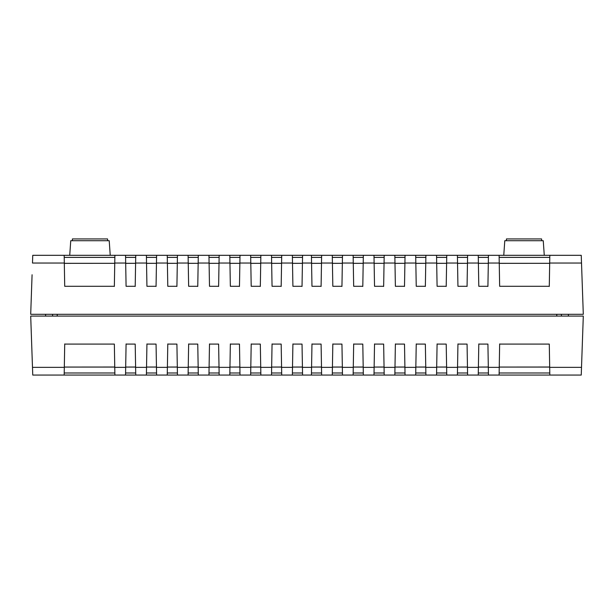 <?xml version="1.0" encoding="UTF-8"?>
<svg xmlns="http://www.w3.org/2000/svg" width="614" height="614" viewBox="0 0 614 614"><rect width="100%" height="100%" fill="white"/><g stroke="black" fill="none" stroke-linecap="round" stroke-linejoin="round"><path stroke-width="0.92" d="M556.752 314.299L556.791 316.087L556.752 314.299M57.209 316.087L57.248 314.299L57.209 316.087M30.7 316.126L32.757 375.07L64.178 375.07L64.309 367.349L32.488 367.349L30.7 316.087L583.3 316.087L581.243 375.07L499.105 375.07L499.243 367.349L488.322 367.349L488.452 375.07L499.105 375.07L478.252 375.07L478.39 367.349L467.469 367.349L467.599 375.07L478.252 375.07L457.399 375.07L457.537 367.349L446.616 367.349L446.754 375.07L457.399 375.07L436.546 375.07L436.684 367.349L425.763 367.349L425.901 375.07L436.546 375.07L415.693 375.07L415.831 367.349L404.91 367.349L405.048 375.07L415.693 375.07L394.84 375.07L394.979 367.349L384.057 367.349L384.195 375.07L394.84 375.07L373.987 375.07L374.126 367.349L363.204 367.349L363.342 375.07L373.987 375.07L353.134 375.07L353.273 367.349L342.351 367.349L342.489 375.07L353.134 375.07L332.281 375.07L332.42 367.349L321.498 367.349L321.636 375.07L332.281 375.07L311.428 375.07L311.567 367.349L302.433 367.349L302.572 375.07L311.428 375.07L292.364 375.07L292.502 367.349L281.58 367.349L281.719 375.07L292.364 375.07L271.511 375.07L271.649 367.349L260.727 367.349L260.866 375.07L271.511 375.07L250.658 375.07L250.796 367.349L239.874 367.349L240.013 375.07L250.658 375.07L229.805 375.07L229.943 367.349L219.021 367.349L219.16 375.07L229.805 375.07L208.952 375.07L209.09 367.349L198.168 367.349L198.307 375.07L208.952 375.07L188.099 375.07L188.237 367.349L177.316 367.349L177.454 375.07L188.099 375.07L167.246 375.07L167.384 367.349L156.463 367.349L156.601 375.07L167.246 375.07L146.401 375.07L146.531 367.349L135.61 367.349L135.748 375.07L146.401 375.07L125.548 375.07L125.678 367.349L114.757 367.349L114.895 375.07L125.548 375.07L32.757 375.07L32.488 367.349L64.309 367.349L64.27 369.536L64.316 367.065L114.749 367.026M64.224 372.314L64.178 375.07L114.895 375.07L114.35 344.086L64.716 344.086L64.309 367.349L64.716 344.086L114.35 344.086L114.757 367.349L125.678 367.349L126.085 344.086L135.203 344.086L135.61 367.349L146.531 367.349L146.938 344.086L156.056 344.086L156.463 367.349L167.384 367.349L167.791 344.086L176.909 344.086L177.316 367.349L188.237 367.349L188.644 344.086L197.762 344.086L198.168 367.349L209.09 367.349L209.497 344.086L218.615 344.086L219.021 367.349L229.943 367.349L230.35 344.086L239.468 344.086L239.874 367.349L250.796 367.349L251.203 344.086L260.321 344.086L260.727 367.349L271.649 367.349L272.056 344.086L281.174 344.086L281.58 367.349L292.502 367.349L292.909 344.086L302.027 344.086L302.433 367.349L311.567 367.349L311.528 369.536L311.574 367.065L321.49 367.026M311.482 372.314L311.428 375.07L321.636 375.07L321.498 367.349L332.42 367.349L332.381 369.536L332.427 367.065L342.343 367.026M292.417 372.314L292.364 375.07L302.572 375.07L302.027 344.086L292.909 344.086L292.464 369.536L292.51 367.065L302.426 367.026M271.565 372.314L271.511 375.07L281.719 375.07L281.174 344.086L272.056 344.086L271.611 369.536L271.657 367.065L281.573 367.026M250.712 372.314L250.658 375.07L260.866 375.07L260.321 344.086L251.203 344.086L250.758 369.536L250.804 367.065L260.72 367.026M229.859 372.314L229.805 375.07L240.013 375.07L239.468 344.086L230.35 344.086L229.905 369.536L229.951 367.065L239.867 367.026M209.006 372.314L208.952 375.07L219.16 375.07L218.615 344.086L209.497 344.086L209.052 369.536L209.098 367.065L219.014 367.026M188.153 372.314L188.099 375.07L198.307 375.07L197.762 344.086L188.644 344.086L188.199 369.536L188.245 367.065L198.161 367.026M167.3 372.314L167.246 375.07L177.454 375.07L176.909 344.086L167.791 344.086L167.346 369.536L167.392 367.065L177.308 367.026M146.447 372.314L146.401 375.07L156.601 375.07L156.056 344.086L146.938 344.086L146.493 369.536L146.539 367.065L156.455 367.026M125.594 372.314L125.548 375.07L135.748 375.07L135.203 344.086L126.085 344.086L125.64 369.536L125.686 367.065L135.602 367.026M332.335 372.314L332.281 375.07L342.489 375.07L342.351 367.349L353.273 367.349L353.234 369.536L353.28 367.065L363.196 367.026M353.188 372.314L353.134 375.07L363.342 375.07L363.204 367.349L374.126 367.349L374.087 369.536L374.133 367.065L384.049 367.026M374.041 372.314L373.987 375.07L384.195 375.07L384.057 367.349L394.979 367.349L394.94 369.536L394.986 367.065L404.902 367.026M394.894 372.314L394.84 375.07L405.048 375.07L404.91 367.349L415.831 367.349L415.793 369.536L415.839 367.065L425.755 367.026M415.747 372.314L415.693 375.07L425.901 375.07L425.763 367.349L436.684 367.349L436.646 369.536L436.692 367.065L446.608 367.026M436.6 372.314L436.546 375.07L446.754 375.07L446.616 367.349L457.537 367.349L457.499 369.536L457.545 367.065L467.461 367.026M457.453 372.314L457.399 375.07L467.599 375.07L467.469 367.349L478.39 367.349L478.352 369.536L478.398 367.065L488.314 367.026M478.306 372.314L478.252 375.07L488.452 375.07L488.322 367.349L499.243 367.349L499.205 369.536L499.251 367.065L549.683 367.026M499.159 372.314L499.105 375.07L581.243 375.07L581.404 370.38L581.32 372.867M32.68 372.867L32.488 367.349M581.512 367.349L581.404 370.38L581.512 367.349L549.691 367.349L581.512 367.349M581.918 355.636L583.3 316.087L30.7 316.087M549.284 344.086L549.822 375.07L549.284 344.086L499.65 344.086L549.284 344.086M499.243 367.349L499.144 372.867M487.915 344.086L488.322 367.349L487.915 344.086L478.797 344.086L487.915 344.086M478.39 367.349L478.291 372.867M467.062 344.086L467.469 367.349L467.062 344.086L457.944 344.086L467.062 344.086M457.537 367.349L457.438 372.867M446.209 344.086L446.616 367.349L446.209 344.086L437.091 344.086L446.209 344.086M436.684 367.349L436.585 372.867M425.356 344.086L425.763 367.349L425.356 344.086L416.238 344.086L425.356 344.086M415.831 367.349L415.732 372.867M404.503 344.086L404.91 367.349L404.503 344.086L395.385 344.086L404.503 344.086M394.979 367.349L394.879 372.867M383.65 344.086L384.057 367.349L383.65 344.086L374.532 344.086L383.65 344.086M374.126 367.349L374.026 372.867M362.797 344.086L363.204 367.349L362.797 344.086L353.679 344.086L362.797 344.086M353.273 367.349L353.173 372.867M341.944 344.086L342.351 367.349L341.944 344.086L332.826 344.086L341.944 344.086M332.42 367.349L332.32 372.867M321.091 344.086L321.498 367.349L321.091 344.086L311.973 344.086L321.091 344.086M311.567 367.349L311.467 372.867M549.776 372.314L549.783 372.982L549.776 372.314M488.406 372.314L488.422 372.982L488.406 372.314M467.553 372.314L467.569 372.982L467.553 372.314M446.7 372.314L446.716 372.982L446.7 372.314M425.847 372.314L425.863 372.982L425.847 372.314M404.994 372.314L405.01 372.982L404.994 372.314M384.141 372.314L384.157 372.982L384.141 372.314M363.288 372.314L363.304 372.982L363.288 372.314M342.435 372.314L342.451 372.982L342.435 372.314M321.582 372.314L321.598 372.982L321.582 372.314M114.841 372.314L114.856 372.982L114.841 372.314M135.694 372.314L135.709 372.982L135.694 372.314M156.547 372.314L156.562 372.982L156.547 372.314M177.4 372.314L177.415 372.982L177.4 372.314M198.253 372.314L198.268 372.982L198.253 372.314M219.106 372.314L219.121 372.982L219.106 372.314M239.959 372.314L239.974 372.982L239.959 372.314M260.812 372.314L260.827 372.982L260.812 372.314M281.665 372.314L281.68 372.982L281.665 372.314M302.518 372.314L302.533 372.982L302.518 372.314M499.144 372.982L549.783 372.982L499.144 372.982L499.151 372.552M549.73 369.536L549.683 367.065L499.251 367.065L499.65 343.932M549.776 372.552L549.783 372.982M478.291 372.982L488.422 372.982L478.291 372.982L478.298 372.552M488.36 369.536L488.314 367.065L478.398 367.065L478.797 343.932M488.414 372.552L488.422 372.982M457.438 372.982L467.569 372.982L457.438 372.982L457.445 372.552M467.507 369.536L467.461 367.065L457.545 367.065L457.944 343.932M467.561 372.552L467.569 372.982M436.585 372.982L446.716 372.982L436.585 372.982L436.592 372.552M446.654 369.536L446.608 367.065L436.692 367.065L437.091 343.932M446.708 372.552L446.716 372.982M415.732 372.982L425.863 372.982L415.732 372.982L415.739 372.552M425.801 369.536L425.755 367.065L415.839 367.065L416.238 343.932M425.855 372.552L425.863 372.982M394.879 372.982L405.01 372.982L394.879 372.982L394.886 372.552M404.948 369.536L404.902 367.065L394.986 367.065L395.385 343.932M405.002 372.552L405.01 372.982M374.026 372.982L384.157 372.982L374.026 372.982L374.033 372.552M384.095 369.536L384.049 367.065L374.133 367.065L374.532 343.932M384.149 372.552L384.157 372.982M353.173 372.982L363.304 372.982L353.173 372.982L353.18 372.552M363.242 369.536L363.196 367.065L353.28 367.065L353.679 343.932M363.296 372.552L363.304 372.982M332.32 372.982L342.451 372.982L332.32 372.982L332.327 372.552M342.389 369.536L342.343 367.065L332.427 367.065L332.826 343.932M342.443 372.552L342.451 372.982M311.467 372.982L321.598 372.982L311.467 372.982L311.475 372.552M321.536 369.536L321.49 367.065L311.574 367.065L311.973 343.932M321.59 372.552L321.598 372.982M64.217 372.982L114.856 372.982L64.217 372.982L64.224 372.552M114.795 369.536L114.749 367.065L64.316 367.065L64.723 343.932M64.309 367.349L64.217 372.867M114.849 372.552L114.856 372.982M125.578 372.982L135.709 372.982L125.578 372.982L125.586 372.552M135.648 369.536L135.602 367.065L125.686 367.065L126.085 343.932M125.678 367.349L125.586 372.867M135.702 372.552L135.709 372.982M146.431 372.982L156.562 372.982L146.431 372.982L146.439 372.552M156.501 369.536L156.455 367.065L146.539 367.065L146.938 343.932M146.531 367.349L146.439 372.867M156.555 372.552L156.562 372.982M167.284 372.982L177.415 372.982L167.284 372.982L167.292 372.552M177.354 369.536L177.308 367.065L167.392 367.065L167.791 343.932M167.384 367.349L167.284 372.867M177.408 372.552L177.415 372.982M188.137 372.982L198.268 372.982L188.137 372.982L188.145 372.552M198.207 369.536L198.161 367.065L188.245 367.065L188.644 343.932M188.237 367.349L188.137 372.867M198.261 372.552L198.268 372.982M208.99 372.982L219.121 372.982L208.99 372.982L208.998 372.552M219.06 369.536L219.014 367.065L209.098 367.065L209.497 343.932M209.09 367.349L208.99 372.867M219.114 372.552L219.121 372.982M229.843 372.982L239.974 372.982L229.843 372.982L229.851 372.552M239.913 369.536L239.867 367.065L229.951 367.065L230.35 343.932M229.943 367.349L229.843 372.867M239.967 372.552L239.974 372.982M250.696 372.982L260.827 372.982L250.696 372.982L250.704 372.552M260.766 369.536L260.72 367.065L250.804 367.065L251.203 343.932M250.796 367.349L250.696 372.867M260.82 372.552L260.827 372.982M271.549 372.982L281.68 372.982L271.549 372.982L271.557 372.552M281.619 369.536L281.573 367.065L271.657 367.065L272.056 343.932M271.649 367.349L271.549 372.867M281.673 372.552L281.68 372.982M292.402 372.982L302.533 372.982L292.402 372.982L292.41 372.552M302.472 369.536L302.426 367.065L292.51 367.065L292.909 343.932M292.502 367.349L292.402 372.867M302.525 372.552L302.533 372.982M57.248 316.087L57.209 314.299L57.248 316.087M556.791 314.299L556.752 316.087L556.791 314.299M32.081 274.757L30.7 314.299L32.081 274.765M114.841 258.072L114.895 255.317L110.236 255.317L125.548 255.317L114.895 255.317L114.757 263.038L125.678 263.038L125.548 255.317L146.401 255.317L135.748 255.317L135.61 263.038L146.531 263.038L146.401 255.317L167.246 255.317L156.601 255.317L156.463 263.038L167.384 263.038L167.246 255.317L188.099 255.317L177.454 255.317L177.316 263.038L188.237 263.038L188.099 255.317L208.952 255.317L198.307 255.317L198.168 263.038L209.09 263.038L208.952 255.317L229.805 255.317L219.16 255.317L219.021 263.038L229.943 263.038L229.805 255.317L250.658 255.317L240.013 255.317L239.874 263.038L250.796 263.038L250.658 255.317L271.511 255.317L260.866 255.317L260.727 263.038L271.649 263.038L271.511 255.317L292.364 255.317L281.719 255.317L281.58 263.038L292.502 263.038L292.364 255.317L311.428 255.317L302.572 255.317L302.433 263.038L311.567 263.038L311.428 255.317L321.636 255.317L321.498 263.038L332.42 263.038L332.281 255.317L321.636 255.317L342.489 255.317L342.351 263.038L353.273 263.038L353.134 255.317L342.489 255.317L363.342 255.317L363.204 263.038L374.126 263.038L373.987 255.317L363.342 255.317L384.195 255.317L384.057 263.038L394.979 263.038L394.84 255.317L384.195 255.317L405.048 255.317L404.91 263.038L415.831 263.038L415.693 255.317L405.048 255.317L425.901 255.317L425.763 263.038L436.684 263.038L436.546 255.317L425.901 255.317L446.754 255.317L446.616 263.038L457.537 263.038L457.399 255.317L446.754 255.317L467.599 255.317L467.469 263.038L478.39 263.038L478.252 255.317L467.599 255.317L488.452 255.317L488.322 263.038L499.243 263.038L499.105 255.317L488.452 255.317L503.764 255.317L499.105 255.317L499.243 263.038L488.322 263.038L488.36 260.85L488.314 263.322L488.36 260.85M64.217 257.519L64.178 255.317L32.757 255.317L32.488 263.038L64.309 263.038L64.217 257.519L64.309 263.038L32.488 263.038L32.757 255.317L69.727 255.317L64.178 255.317L64.217 257.404M488.406 258.072L488.452 255.317L478.252 255.317L478.797 286.293L487.915 286.293L488.322 263.038L487.915 286.293L478.797 286.293L478.39 263.038L467.469 263.038L467.062 286.293L457.944 286.293L457.537 263.038L446.616 263.038L446.209 286.293L437.091 286.293L436.684 263.038L425.763 263.038L425.356 286.293L416.238 286.293L415.831 263.038L404.91 263.038L404.503 286.293L395.385 286.293L394.979 263.038L384.057 263.038L383.65 286.293L374.532 286.293L374.126 263.038L363.204 263.038L362.797 286.293L353.679 286.293L353.273 263.038L342.351 263.038L341.944 286.293L332.826 286.293L332.42 263.038L321.498 263.038L321.091 286.293L311.973 286.293L311.567 263.038L302.433 263.038L302.472 260.85L302.426 263.322L292.51 263.36M302.518 258.072L302.572 255.317L292.364 255.317L292.502 263.038L281.58 263.038L281.619 260.85L281.573 263.322L271.657 263.36M281.665 258.072L281.719 255.317L271.511 255.317L271.649 263.038L260.727 263.038L260.766 260.85L260.72 263.322L250.804 263.36M260.812 258.072L260.866 255.317L250.658 255.317L250.796 263.038L239.874 263.038L239.913 260.85L239.867 263.322L229.951 263.36M239.959 258.072L240.013 255.317L229.805 255.317L229.943 263.038L219.021 263.038L219.06 260.85L219.014 263.322L209.098 263.36M219.106 258.072L219.16 255.317L208.952 255.317L209.09 263.038L198.168 263.038L198.207 260.85L198.161 263.322L188.245 263.36M198.253 258.072L198.307 255.317L188.099 255.317L188.237 263.038L177.316 263.038L177.354 260.85L177.308 263.322L167.392 263.36M177.4 258.072L177.454 255.317L167.246 255.317L167.384 263.038L156.463 263.038L156.501 260.85L156.455 263.322L146.539 263.36M156.547 258.072L156.601 255.317L146.401 255.317L146.531 263.038L135.61 263.038L135.648 260.85L135.602 263.322L125.686 263.36M135.694 258.072L135.748 255.317L125.548 255.317L125.678 263.038L114.757 263.038L114.795 260.85L114.749 263.322L64.316 263.36M321.582 258.072L321.636 255.317L311.428 255.317L311.973 286.293L321.091 286.293L321.536 260.85L321.49 263.322L311.574 263.36M342.435 258.072L342.489 255.317L332.281 255.317L332.826 286.293L341.944 286.293L342.389 260.85L342.343 263.322L332.427 263.36M363.288 258.072L363.342 255.317L353.134 255.317L353.679 286.293L362.797 286.293L363.242 260.85L363.196 263.322L353.28 263.36M384.141 258.072L384.195 255.317L373.987 255.317L374.532 286.293L383.65 286.293L384.095 260.85M404.994 258.072L405.048 255.317L394.84 255.317L395.385 286.293L404.503 286.293L404.948 260.85L404.902 263.322L394.986 263.36M425.847 258.072L425.901 255.317L415.693 255.317L416.238 286.293L425.356 286.293L425.801 260.85L425.755 263.322L415.839 263.36M446.7 258.072L446.754 255.317L436.546 255.317L437.091 286.293L446.209 286.293L446.654 260.85L446.608 263.322L436.692 263.36M467.553 258.072L467.599 255.317L457.399 255.317L457.944 286.293L467.062 286.293L467.507 260.85L467.461 263.322L457.545 263.36M581.243 255.317L581.32 257.519L581.243 255.317L544.273 255.317L581.243 255.317L583.3 314.299L581.512 263.038L549.691 263.038L549.73 260.85L549.683 263.322L499.251 263.36M32.488 263.038L32.68 257.519M30.7 314.299L583.3 314.299L581.918 274.757L583.3 314.299L30.7 314.299M557.681 314.299L56.319 314.299M549.776 258.072L549.284 286.293L499.65 286.293L499.243 263.038L499.65 286.293L549.284 286.293L549.691 263.038L581.512 263.038L581.404 260.006L581.512 263.038M114.757 263.038L114.35 286.293L64.716 286.293L64.309 263.038L64.716 286.293L114.35 286.293L114.856 257.519M126.085 286.293L125.678 263.038L126.085 286.293L135.203 286.293L126.085 286.293M135.61 263.038L135.709 257.519M146.938 286.293L146.531 263.038L146.938 286.293L156.056 286.293L146.938 286.293M156.463 263.038L156.562 257.519M167.791 286.293L167.384 263.038L167.791 286.293L176.909 286.293L167.791 286.293M177.316 263.038L177.415 257.519M188.644 286.293L188.237 263.038L188.644 286.293L197.762 286.293L188.644 286.293M198.168 263.038L198.268 257.519M209.497 286.293L209.09 263.038L209.497 286.293L218.615 286.293L209.497 286.293M219.021 263.038L219.121 257.519M230.35 286.293L229.943 263.038L230.35 286.293L239.468 286.293L230.35 286.293M239.874 263.038L239.974 257.519M251.203 286.293L250.796 263.038L251.203 286.293L260.321 286.293L251.203 286.293M260.727 263.038L260.827 257.519M272.056 286.293L271.649 263.038L272.056 286.293L281.174 286.293L272.056 286.293M281.58 263.038L281.68 257.519M292.909 286.293L292.502 263.038L292.909 286.293L302.027 286.293L292.909 286.293M302.433 263.038L302.533 257.519M549.822 255.317L549.783 257.519L549.822 255.317M581.404 260.006L581.32 257.519M499.159 258.072L499.144 257.404L499.159 258.072M478.306 258.072L478.291 257.404L478.306 258.072M478.352 260.85L478.398 263.36M457.453 258.072L457.438 257.404L457.453 258.072M436.6 258.072L436.585 257.404L436.6 258.072M415.747 258.072L415.732 257.404L415.747 258.072M394.894 258.072L394.879 257.404L394.894 258.072M374.041 258.072L374.026 257.404L374.041 258.072M374.087 260.85L374.133 263.36M353.188 258.072L353.173 257.404L353.188 258.072M332.335 258.072L332.32 257.404L332.335 258.072M311.482 258.072L311.467 257.404L311.482 258.072M125.594 258.072L125.578 257.404L125.594 258.072M146.447 258.072L146.431 257.404L146.447 258.072M167.3 258.072L167.284 257.404L167.3 258.072M188.153 258.072L188.137 257.404L188.153 258.072M209.006 258.072L208.99 257.404L209.006 258.072M229.859 258.072L229.843 257.404L229.859 258.072M250.712 258.072L250.696 257.404L250.712 258.072M271.565 258.072L271.549 257.404L271.565 258.072M292.417 258.072L292.402 257.404L292.417 258.072M549.783 257.396L499.144 257.396L549.783 257.396L549.776 257.834M499.205 260.85L499.251 263.322L549.683 263.322L549.277 286.454M549.691 263.038L549.783 257.519M499.151 257.834L499.144 257.396M488.422 257.396L478.291 257.396L488.422 257.396L488.414 257.834M478.398 263.322L488.314 263.322L478.398 263.322M488.322 263.038L488.414 257.519M488.314 263.322L487.915 286.454M478.298 257.834L478.291 257.396M467.569 257.396L457.438 257.396L467.569 257.396L467.561 257.834M457.499 260.85L457.545 263.322L467.461 263.322L467.062 286.454M467.469 263.038L467.561 257.519M457.445 257.834L457.438 257.396M446.716 257.396L436.585 257.396L446.716 257.396L446.708 257.834M436.646 260.85L436.692 263.322L446.608 263.322L446.209 286.454M446.616 263.038L446.716 257.519M436.592 257.834L436.585 257.396M425.863 257.396L415.732 257.396L425.863 257.396L425.855 257.834M415.793 260.85L415.839 263.322L425.755 263.322L425.356 286.454M425.763 263.038L425.863 257.519M415.739 257.834L415.732 257.396M405.01 257.396L394.879 257.396L405.01 257.396L405.002 257.834M394.94 260.85L394.986 263.322L404.902 263.322L404.503 286.454M404.91 263.038L405.01 257.519M394.886 257.834L394.879 257.396M384.157 257.396L374.026 257.396L384.157 257.396L384.149 257.834M374.133 263.322L384.049 263.322L374.133 263.322M384.057 263.038L384.157 257.519M384.049 263.322L383.65 286.454M374.033 257.834L374.026 257.396M363.304 257.396L353.173 257.396L363.304 257.396L363.296 257.834M353.234 260.85L353.28 263.322L363.196 263.322L362.797 286.454M363.204 263.038L363.304 257.519M353.18 257.834L353.173 257.396M342.451 257.396L332.32 257.396L342.451 257.396L342.443 257.834M332.381 260.85L332.427 263.322L342.343 263.322L341.944 286.454M342.351 263.038L342.451 257.519M332.327 257.834L332.32 257.396M321.598 257.396L311.467 257.396L321.598 257.396L321.59 257.834M311.528 260.85L311.574 263.322L321.49 263.322L321.091 286.454M321.498 263.038L321.598 257.519M311.475 257.834L311.467 257.396M64.27 260.85L64.316 263.322L114.749 263.322L114.35 286.454M114.856 257.396L64.217 257.396L114.856 257.396L114.849 257.834M64.224 257.834L64.217 257.396M125.64 260.85L125.686 263.322L135.602 263.322L135.203 286.454M135.709 257.396L125.578 257.396L135.709 257.396L135.702 257.834M125.586 257.834L125.578 257.396M146.493 260.85L146.539 263.322L156.455 263.322L156.056 286.454M156.562 257.396L146.431 257.396L156.562 257.396L156.555 257.834M146.439 257.834L146.431 257.396M167.346 260.85L167.392 263.322L177.308 263.322L176.909 286.454M177.415 257.396L167.284 257.396L177.415 257.396L177.408 257.834M167.292 257.834L167.284 257.396M188.199 260.85L188.245 263.322L198.161 263.322L197.762 286.454M198.268 257.396L188.137 257.396L198.268 257.396L198.261 257.834M188.145 257.834L188.137 257.396M209.052 260.85L209.098 263.322L219.014 263.322L218.615 286.454M219.121 257.396L208.99 257.396L219.121 257.396L219.114 257.834M208.998 257.834L208.99 257.396M229.905 260.85L229.951 263.322L239.867 263.322L239.468 286.454M239.974 257.396L229.843 257.396L239.974 257.396L239.967 257.834M229.851 257.834L229.843 257.396M250.758 260.85L250.804 263.322L260.72 263.322L260.321 286.454M260.827 257.396L250.696 257.396L260.827 257.396L260.82 257.834M250.704 257.834L250.696 257.396M271.611 260.85L271.657 263.322L281.573 263.322L281.174 286.454M281.68 257.396L271.549 257.396L281.68 257.396L281.673 257.834M271.557 257.834L271.549 257.396M292.464 260.85L292.51 263.322L302.426 263.322L302.027 286.454M302.533 257.396L292.402 257.396L302.533 257.396L302.525 257.834M292.41 257.834L292.402 257.396M45.597 314.299L45.597 316.087L45.597 314.299M52.597 316.087L52.597 314.299L52.597 316.087M568.403 316.087L568.403 314.299L568.403 316.087M561.403 314.299L561.403 316.087L561.403 314.299M506.32 240.719L506.443 238.93L506.32 240.719M541.594 238.93L541.717 240.719L541.594 238.93L506.443 238.93L541.594 238.93M544.273 255.317L543.252 240.719L504.785 240.719L503.764 255.317L544.273 255.317L503.764 255.317L504.785 240.719L543.252 240.719L544.273 255.317M72.283 240.719L72.406 238.93L72.283 240.719M107.557 238.93L107.68 240.719L107.557 238.93L72.406 238.93L107.557 238.93M110.236 255.317L109.215 240.719L70.748 240.719L69.727 255.317L110.236 255.317L69.727 255.317L70.748 240.719L109.215 240.719L110.236 255.317"/></g></svg>
